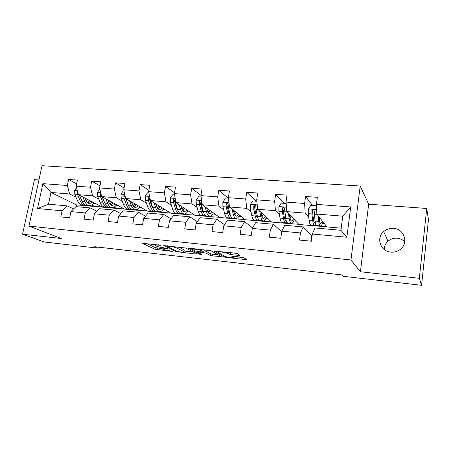 <?xml version="1.0" encoding="UTF-8"?>
<svg xmlns="http://www.w3.org/2000/svg" width="451" height="451" viewBox="0 0 451 451"><rect width="100%" height="100%" fill="white"/><g stroke="black" fill="none" stroke-linecap="round" stroke-linejoin="round"><path stroke-width="0.68" d="M161.046 245.271L142.166 243.264L154.952 249.245L172.896 251.489L169.931 250.818C166.898 250.435 164.598 249.916 163.014 249.268L161.774 248.653C161.159 248.157 162.14 248.033 164.705 248.275L167.411 248.394L163.764 247.819C160.674 247.43 158.312 246.894 156.672 246.218L155.364 245.575C154.721 245.056 155.702 244.916 158.307 245.164L161.046 245.271M393.537 228.369C389.771 228.121 386.484 229.198 383.677 231.6C375.83 237.97 380.418 251.489 390.82 252.115C394.118 252.397 397.111 251.602 399.806 249.736C409.018 243.743 404.496 228.781 393.537 228.369M404.767 241.708C402.715 239.684 400.217 238.528 397.28 238.224C393.74 237.976 390.651 238.974 388.012 241.223C385.532 243.495 384.275 246.263 384.229 249.527M238.765 255.452L239.926 255.305L237.22 253.62L234.965 253.096L213.943 251.089L224.153 256.952L226.295 257.442L245.412 259.573L246.556 259.449L243.472 257.521L232.93 256.106L231.814 256.241L233.426 257.205C235.416 258.305 226.385 257.295 224.733 256.241L218.059 252.374C215.911 251.207 225.258 252.227 226.983 253.355L230.303 254.527L238.765 255.452L238.889 254.663M226.988 253.355L227.163 252.25L226.983 253.355M360.417 271.756L419.345 278.306L421.572 285.303L428.45 219.648L426.719 208.469L368.664 204.202L360.214 186.026L350.968 259.973L360.417 271.756L368.664 204.202M38.955 179.943L34.445 179.611L22.55 234.199L61.33 238.511L28.96 226.092L350.968 259.973M22.55 234.199L44.271 242.001L98.076 248.174L98.279 247.142M421.572 285.303L343.549 276.345L342.191 274.963L94.321 246.691L98.076 248.174M185.671 248.027L163.724 245.615L175.76 251.562L195.931 254.06L196.924 253.936L185.671 248.027M189.459 248.163L211.051 250.779L221.351 256.642L212.314 255.886L210.172 255.396L205.932 253.073L198.401 251.985L197.42 252.137L201.98 254.567L199.782 254.313L188.45 248.309L189.459 248.163M360.214 186.026L42.039 165.697L28.96 226.092M312.566 205.515L305.581 196.484L304.6 203.48L286.047 202.071L287.05 195.148L275.668 194.33L274.642 201.208L256.709 199.849L257.758 193.045L246.753 192.256L245.688 199.009L228.353 197.696L229.435 191.01L218.786 190.249L217.692 196.89L200.915 195.616L202.031 189.042L191.731 188.304L190.598 194.832L174.362 193.603L175.507 187.137L165.534 186.421L164.373 192.848L148.65 191.652L149.822 185.293L140.16 184.6L138.97 190.92L123.732 189.764L124.933 183.506L115.563 182.835L114.357 189.054L99.581 187.932L100.804 181.776L91.722 181.122L90.488 187.244L76.157 186.156L77.403 180.096L68.591 179.459L67.34 185.485L42.89 183.63L37.529 208.52L48.466 204.185L67.154 205.848L73.637 208.92M305.581 196.484L317.369 197.329L316.405 204.376L350.715 206.975L346.87 237.232L312.346 234.03L311.359 241.223L299.475 240.067L300.473 232.925L281.807 231.194L280.781 238.258L269.298 237.147L270.341 230.128L252.312 228.454L251.241 235.394L240.146 234.317L241.229 227.428L223.797 225.81L222.693 232.626L211.964 231.588L213.086 224.812L196.224 223.251L195.086 229.948L184.707 228.945L185.857 222.287L169.542 220.776L168.375 227.36L158.329 226.385L159.507 219.84L143.711 218.374L142.51 224.852L132.786 223.91L133.992 217.472L118.686 216.052L117.463 222.428L108.037 221.509L109.272 215.178L94.434 213.802L93.188 220.071L84.049 219.186L85.307 212.957L70.92 211.62L69.651 217.788L60.789 216.931L62.069 210.797L37.529 208.52M315.373 225.15L316.078 225.979L298.9 224.468L286.763 211.62L305.164 213.114L308.732 217.32M311.81 236.115L303.235 226.921L284.784 225.274L281.807 231.194M305.164 213.114L304.6 203.48M286.763 211.62L286.047 202.071M300.473 232.925L303.235 226.921M287.885 223.093L288.33 223.538L271.682 222.067L257.662 209.253L275.454 210.702L279.44 214.67M281.723 231.797L273.447 224.26L255.61 222.67L252.312 228.454M275.454 210.702L274.642 201.208M257.662 209.253L256.709 199.849M270.341 230.128L273.447 224.26M260.892 220.691L261.439 221.165L245.299 219.744L229.525 206.97L246.731 208.368L251.1 212.167M252.566 228.009L244.645 221.689L227.4 220.15L223.797 225.81M246.731 208.368L245.688 199.009M229.525 206.97L228.353 197.696M241.229 227.428L244.645 221.689M234.757 218.397L235.366 218.87L219.71 217.495L202.296 204.754L218.944 206.107L223.668 209.777M229.26 214.124L229.604 214.394M224.497 224.711L216.796 219.203L200.103 217.715L196.224 223.251M218.944 206.107L217.692 196.89M202.296 204.754L200.915 195.616M213.086 224.812L216.796 219.203M209.416 216.181L210.076 216.643L194.883 215.307L175.935 202.612L192.053 203.92L197.11 207.488M202.623 211.384L203.412 211.942M197.324 221.678L189.843 216.801L173.686 215.358L169.542 220.776M192.053 203.92L190.598 194.832M175.935 202.612L174.362 193.603M185.857 222.287L189.843 216.801M184.724 213.96L185.53 214.484L170.782 213.182L150.397 200.537L166.019 201.806L171.374 205.284M176.854 208.847L177.508 209.27M171.019 218.842L163.747 214.473L148.091 213.075L143.711 218.374M166.019 201.806L164.373 192.848M150.397 200.537L148.65 191.652M159.507 219.84L163.747 214.473M160.494 211.654L161.695 212.382L147.37 211.124L125.649 198.525L140.791 199.754L146.428 203.159M151.891 206.462L152.404 206.772M145.532 216.176L138.463 212.212L123.298 210.859L118.686 216.052M140.791 199.754L138.97 190.92M125.649 198.525L123.732 189.764M133.992 217.472L138.463 212.212M136.89 209.405L138.547 210.346L124.628 209.117L101.655 196.574L116.335 197.763L122.238 201.107M127.689 204.196L128.056 204.404M120.829 213.644L113.962 210.025L99.254 208.717L94.434 213.802M116.335 197.763L114.357 189.054M101.655 196.574L99.581 187.932M109.272 215.178L113.962 210.025M113.934 207.229L116.054 208.362L102.524 207.172L78.378 194.68L92.624 195.835L98.763 199.122M96.875 211.231L90.2 207.905L75.937 206.631L70.92 211.62M92.624 195.835L90.488 187.244M78.378 194.68L76.157 186.156M85.307 212.957L90.2 207.905M91.604 205.126L94.186 206.44L76.428 204.872L50.957 192.447L69.612 193.969L75.982 197.2M69.612 193.969L67.34 185.485M48.466 204.185L50.957 192.447L42.89 183.63M62.069 210.797L67.154 205.848M419.345 278.306L426.719 208.469M76.428 204.872L76.061 206.643M312.346 234.03L314.973 227.969L340.939 230.286L342.76 216.176L316.867 214.067L326.986 226.938L341.21 228.195M316.078 225.979L326.834 226.746M288.33 223.538L298.714 224.271M261.439 221.165L271.468 221.875M235.366 218.87L245.062 219.552M210.076 216.643L219.445 217.297M185.53 214.484L194.595 215.116M161.695 212.382L170.472 212.99M138.547 210.346L147.043 210.933M116.054 208.362L124.279 208.926M94.186 206.44L102.157 206.981M346.87 237.232L340.939 230.286M342.76 216.176L350.715 206.975M316.867 214.067L316.405 204.376M93.385 203.66L96.21 203.903M94.22 206.282L91.762 205.036M76.636 183.833L68.591 179.459M99.992 185.868L91.722 181.122M116.087 208.204L114.097 207.144M115.879 205.605L118.624 205.842M124.07 188.011L115.563 182.835M138.575 210.183L137.059 209.326M139.038 207.601L141.699 207.832M148.898 190.294L140.16 184.6M161.723 212.224L160.674 211.587M162.884 209.659L165.461 209.884M174.514 192.729L165.534 186.421M185.558 214.315L184.933 213.915M187.464 211.784L189.939 211.993M200.96 195.362L191.731 188.304M210.098 216.474L209.754 216.232M212.799 213.966L215.172 214.174M228.437 198.395L218.786 190.249M235.394 218.701L235.033 218.419M238.929 216.226L241.195 216.418M256.179 201.191L246.753 192.256M261.462 220.996L261.14 220.714M265.893 218.549L268.035 218.735M283.916 203.316L275.668 194.33M293.725 220.956L295.743 221.125M310.897 241.178L311.596 236.093L312.058 236.138M316.1 225.799L315.469 225.055M322.482 223.437L324.359 223.6M146.598 243.517L155.245 247.616L161.655 248.569M184.047 251.044L193.372 252.07M167.36 246.145L166.695 246.24L177.181 251.455L180.89 252.036C183.551 252.295 184.572 252.171 183.94 251.658L176.82 248.027C175.23 247.34 172.834 246.793 169.638 246.393L167.36 246.145L167.428 245.778M184.149 250.435L183.782 251.568M178.404 246.968L184.07 249.888M218.126 254.804L212.59 254.195L212.314 255.886M204.117 250.863L206.214 251.354L210.448 253.704L212.59 254.195M192.786 248.726L192.312 248.473M201.377 250.576C199.539 249.476 190.615 248.462 192.639 249.583L195.339 251.027L202.899 252.115L203.931 251.979L201.377 250.576L201.558 249.476M204.196 250.406L203.908 251.962M203.147 249.645L204.196 250.232M228.871 252.436L236.702 253.423M233.533 256.506L243.636 257.622M217.483 251.201L218.183 251.607M76.535 187.599L74.539 190.576L74.872 194.646L77.561 200.808C78.863 203.638 80.554 205.047 82.64 205.042L84.405 205.194M86.147 200.842L87.173 199.229M82.866 197.002L84.754 201.422C86.034 204.264 87.703 205.679 89.76 205.662C91.333 205.566 92.765 204.607 94.067 202.798M84.906 198.057L85.724 199.973C86.784 202.341 88.171 203.519 89.89 203.508L92.68 202.076M77.504 191.314L77.144 192.07L77.611 194.871L80.284 201.039C81.58 203.875 83.266 205.29 85.34 205.278L85.735 205.239M90.228 201.574L90.561 200.983M89.337 200.351L87.364 202.465M81.749 200.577L79.359 195.187M88.836 205.583L87.049 205.425C84.98 205.436 83.3 204.027 82.014 201.191L79.444 195.232M88.171 203.074L90.662 201.033M99.891 189.211L97.405 192.38L97.698 196.506L100.24 202.747C101.469 205.611 103.082 207.032 105.077 207.009L106.966 207.172M108.753 202.307L109.548 200.881M105.861 198.868L107.654 203.378C108.86 206.254 110.444 207.68 112.412 207.652C113.911 207.545 115.293 206.564 116.55 204.703M107.806 199.928L108.584 201.901C109.582 204.297 110.907 205.487 112.541 205.464L115.225 203.982M100.787 192.955L100.094 193.902L100.528 196.737L103.048 202.984C104.271 205.853 105.872 207.274 107.857 207.251L108.302 207.206M112.293 203.908L112.936 202.73M111.78 202.104L109.982 204.258M104.824 203.125L102.101 196.816M111.527 207.578L109.616 207.409C107.637 207.432 106.041 206.006 104.829 203.136L102.343 196.946M110.811 204.968L113.15 202.849M124.019 191.061L123.146 190.999L120.969 194.234L121.223 198.423L123.602 204.737C124.758 207.64 126.28 209.072 128.18 209.038L130.192 209.213M132.047 203.649L132.577 202.538M129.555 200.785L131.241 205.391C132.369 208.3 133.868 209.738 135.728 209.704C137.166 209.58 138.485 208.571 139.686 206.665M131.393 201.851L132.137 203.886C133.068 206.316 134.313 207.511 135.869 207.483L138.446 205.944M124.837 194.804L123.743 195.785L124.138 198.66L126.5 204.985C127.639 207.888 129.155 209.326 131.044 209.292L131.534 209.219M135.046 206.259L135.971 204.506M134.888 203.88L133.282 206.068M128.507 205.588L124.882 196.45L123.743 195.785M134.894 209.63L132.853 209.45C130.976 209.484 129.465 208.046 128.332 205.143L125.942 198.694M134.122 206.913L136.303 204.703M148.909 192.972L147.471 192.859L145.256 196.151L145.476 200.402L147.68 206.795C148.751 209.726 150.183 211.175 151.976 211.13L154.124 211.316M156.04 204.827L156.294 204.19M153.977 202.758L155.556 207.466C156.598 210.414 158.002 211.863 159.755 211.812C161.114 211.677 162.371 210.634 163.521 208.678M155.708 203.829L156.407 205.932C157.275 208.39 158.436 209.602 159.908 209.557L162.36 207.956M149.693 196.946C148.909 196.518 148.385 196.783 148.125 197.724L148.48 200.644L150.662 207.048C151.728 209.986 153.143 211.434 154.924 211.389L155.477 211.293M158.515 208.621L159.693 206.304M158.69 205.679L157.286 207.86M152.872 208.058L151.525 205.521L149.196 198.395L148.125 197.724M158.966 211.745L156.79 211.553C155.02 211.598 153.611 210.149 152.556 207.212L150.025 198.649M158.138 208.892L160.15 206.586M174.593 194.939L172.558 194.781L170.309 198.124L170.484 202.437L172.507 208.914C173.488 211.885 174.819 213.34 176.504 213.284L178.793 213.481M179.171 204.777L180.625 209.608C181.578 212.59 182.88 214.05 184.521 213.988C185.801 213.842 186.99 212.765 188.084 210.752M180.778 205.859L181.432 208.046C182.227 210.532 183.309 211.75 184.679 211.699L187.002 210.025M183.782 213.921L181.465 213.718C179.808 213.78 178.495 212.32 177.531 209.343L175.546 202.849L175.214 199.556C174.514 198.406 173.866 198.463 173.269 199.731L173.584 202.691L175.58 209.174C176.555 212.15 177.874 213.611 179.543 213.548L180.146 213.419M182.847 210.843L184.138 208.108M183.213 207.488L182.041 209.619M177.959 210.538L176.397 207.618L174.272 200.402L173.269 199.731M182.897 210.899L184.73 208.503M201.118 196.974L198.446 196.766L196.162 200.159L196.286 204.54L198.113 211.096C199.004 214.107 200.227 215.572 201.789 215.505L204.23 215.719M205.166 206.851L206.49 211.812C207.347 214.834 208.537 216.305 210.059 216.226C211.254 216.068 212.365 214.952 213.402 212.878M206.643 207.934L207.251 210.222C207.962 212.742 208.954 213.971 210.222 213.909L212.415 212.156M209.377 216.17L206.908 215.95C205.368 216.029 204.168 214.558 203.3 211.542L201.512 204.963L201.247 201.8C200.605 200.458 199.928 200.458 199.218 201.794L199.483 204.799L201.287 211.367C202.166 214.383 203.378 215.854 204.923 215.775L205.594 215.601M208.221 212.613L209.332 209.901M208.497 209.287L207.584 211.271M203.79 213.03L202.059 209.783L200.143 202.476L199.218 201.794M208.435 212.923L210.065 210.437M228.527 199.071L225.173 198.818L222.845 202.262L222.924 206.71L224.542 213.351C225.325 216.401 226.441 217.878 227.873 217.794L230.472 218.019M229.486 214.535L229.925 213.954M232.006 208.976L233.19 214.09C233.945 217.151 235.016 218.634 236.409 218.543C237.508 218.369 238.54 217.207 239.509 215.059M233.347 210.065L233.9 212.472C234.526 215.02 235.416 216.26 236.578 216.187L238.624 214.338M235.783 218.487L233.156 218.256C231.746 218.346 230.658 216.863 229.892 213.808L228.319 207.15L228.105 204.1C227.546 202.589 226.847 202.527 226.013 203.914L226.227 206.975L227.817 213.633C228.589 216.683 229.689 218.166 231.104 218.075L231.842 217.827M234.435 214.208L235.321 211.66M234.571 211.057L233.956 212.703M230.405 215.533L228.539 212.015L226.847 204.596L226.013 203.914M234.791 214.935L236.194 212.37M256.85 201.242L252.774 200.932L250.412 204.438L250.435 208.948L251.827 215.679C252.509 218.769 253.496 220.257 254.792 220.156L257.555 220.398M256.523 216.497L257.183 215.296M259.725 211.141L260.763 216.446C261.405 219.541 262.352 221.041 263.604 220.934C264.602 220.736 265.554 219.524 266.456 217.292M260.92 212.235L261.417 214.789C261.952 217.376 262.736 218.622 263.779 218.532L265.673 216.576M263.046 220.883L260.244 220.635C258.975 220.742 258.011 219.248 257.352 216.153L256.01 209.405L255.852 206.31C255.379 204.844 254.663 204.72 253.716 205.932L253.845 209.23L255.21 215.973C255.875 219.062 256.85 220.556 258.13 220.449L258.942 220.088M261.552 215.415L262.132 213.346M261.479 212.742L261.202 213.695M257.831 218.019L257.842 218.019C256.985 217.72 256.331 216.486 255.875 214.321L254.443 206.597L253.716 205.932M262.003 216.875L263.164 214.281M286.148 203.491L281.3 203.119L278.898 206.682L278.865 211.265L280.015 218.087C280.578 221.215 281.435 222.715 282.585 222.597L285.528 222.856M284.468 218.295L285.32 216.052M288.381 213.334L289.249 218.876C289.773 222.016 290.585 223.521 291.684 223.397C292.581 223.183 293.443 221.909 294.272 219.569M289.418 214.434L289.846 217.19C290.281 219.806 290.957 221.063 291.876 220.962L293.601 218.859M291.199 223.352L288.217 223.093C287.101 223.217 286.267 221.712 285.725 218.577L284.525 208.593C284.13 207.178 283.414 206.992 282.371 208.035L282.388 211.553L283.51 218.385C284.062 221.52 284.902 223.019 286.035 222.901L286.932 222.354M289.627 215.781L289.83 214.868M286.137 220.483C285.235 220.494 284.558 219.237 284.119 216.705L282.997 208.695L282.371 208.035M290.134 218.617L291.013 216.119M316.472 205.814L310.801 205.38L308.354 209.005L308.258 213.661L309.149 220.573C309.595 223.741 310.311 225.258 311.303 225.122L314.432 225.393M313.383 219.665L314.392 215.601M318.017 215.533L318.699 221.39C319.099 224.57 319.77 226.086 320.706 225.945C321.49 225.709 322.256 224.356 323.012 221.881M318.885 216.632L319.235 219.665C319.562 222.32 320.12 223.589 320.903 223.47L322.454 221.176M320.289 225.912L317.121 225.63C316.162 225.771 315.474 224.254 315.057 221.08L314.178 210.955C313.845 209.585 313.129 209.349 312.03 210.234L311.906 213.96L312.768 220.883C313.191 224.057 313.89 225.573 314.86 225.432L315.863 224.564M315.345 222.839L315.057 222.969C314.246 223.082 313.665 221.813 313.315 219.169L312.549 210.888L312.03 210.234M319.252 219.829L319.787 217.782M158.374 244.797L158.307 245.164M166.859 248.219L166.808 248.507M164.767 247.926L164.705 248.275M157.388 248.095L157.095 249.724M155.245 247.616L154.952 249.245M160.5 245.096L160.443 245.395M196.033 253.468L195.931 254.06M177.97 251.681L177.908 252.047M175.89 250.812L175.76 251.562M177.034 246.821L176.82 248.027M169.706 246.026L169.638 246.393M220.415 256.106L220.308 256.777M210.448 253.704L210.172 255.396M206.214 251.354L205.932 253.073M203.807 252.154L203.739 252.571M198.463 251.63L198.401 251.985M199.923 253.468L199.782 254.313M230.585 252.757L230.303 254.527M228.347 252.38L228.088 254.014L228.347 252.38M233.59 256.174L233.426 257.205M245.53 258.806L245.412 259.573M226.391 256.822L226.295 257.442M224.305 255.993L224.153 256.952M77.346 190.711L74.59 190.497M80.284 201.039L77.561 200.808M84.754 201.422L82.014 201.191M77.611 194.871L74.872 194.646M77.792 192.408L77.144 192.07M100.691 192.554L97.455 192.295M103.048 202.984L100.24 202.747M107.654 203.378L104.829 203.136M100.528 196.737L97.698 196.506M101.154 194.488L100.094 193.902M124.758 194.449L121.02 194.155M126.5 204.985L123.602 204.737M131.241 205.391L128.332 205.143M124.138 198.66L121.223 198.423M149.585 196.405L145.312 196.067M150.662 207.048L147.68 206.795M155.556 207.466L152.556 207.212M148.48 200.644L145.476 200.402M150.893 200.842L150.38 200.802M175.202 198.423L170.365 198.04M175.58 209.174L172.507 208.914M180.625 209.608L177.531 209.343M173.584 202.691L170.484 202.437M176.392 202.916L175.546 202.849M201.653 200.503L196.219 200.075M201.287 211.367L198.113 211.096M206.49 211.812L203.3 211.542M199.483 204.799L196.286 204.54M202.719 205.064L201.512 204.963M228.978 202.657L222.907 202.178M227.817 213.633L224.542 213.351M233.19 214.09L229.892 213.808M226.227 206.975L222.924 206.71M229.909 207.28L228.319 207.15M226.847 204.613L226.007 203.931M257.222 204.878L250.468 204.348M255.21 215.973L251.827 215.679M260.763 216.446L257.352 216.153M253.845 209.23L250.435 208.948M258.006 209.568L256.01 209.405M254.432 206.817L253.682 206.135M286.43 207.178L278.96 206.592M283.51 218.385L280.015 218.087M289.249 218.876L285.725 218.577M282.388 211.553L278.865 211.265M287.056 211.936L284.626 211.733M282.94 209.101L282.287 208.413M316.647 209.563L308.416 208.914M312.768 220.883L309.149 220.573M314.2 216.536L314.51 216.559M318.699 221.39L315.057 221.08M311.906 213.96L308.258 213.661M317.109 214.383L314.217 214.146M312.413 211.457L311.861 210.769M388.012 241.223L383.677 231.6M155.561 244.493L155.448 245.107M161.965 247.571L161.853 248.213M166.791 245.71L166.718 246.133M184.228 249.978L183.94 251.658M197.487 251.523L197.414 251.968M192.819 248.529L192.712 249.149M204.218 250.249L203.931 251.979M218.233 251.28L218.132 251.917M89.118 203.44L89.89 203.508M111.809 205.402L112.541 205.464M135.176 207.421L135.869 207.483M159.248 209.501L159.908 209.557M184.064 211.649L184.679 211.699M209.653 213.859L210.222 213.909M236.059 216.142L236.578 216.187M263.316 218.493L263.779 218.532M285.799 220.438L286.131 220.466M291.464 220.928L291.876 220.962M314.697 222.935L315.057 222.969M320.554 223.442L320.903 223.47"/></g></svg>
